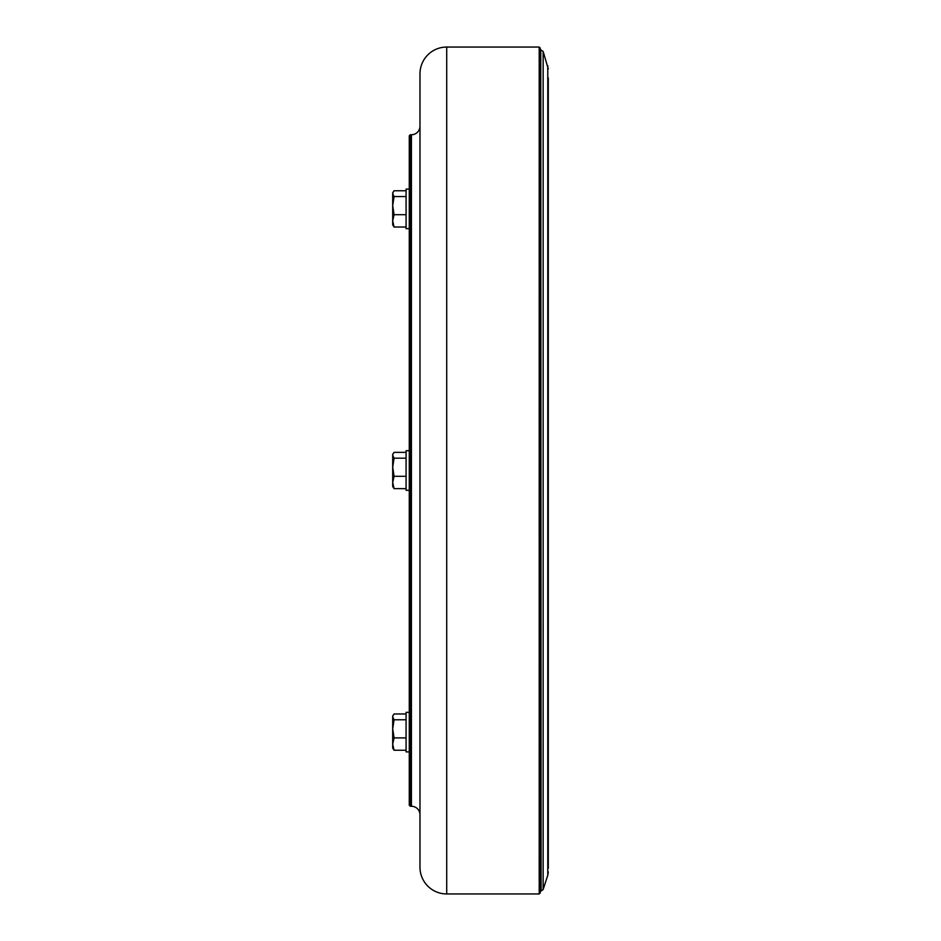 <?xml version="1.0" encoding="UTF-8"?>
<svg xmlns="http://www.w3.org/2000/svg" width="941" height="941" viewBox="0 0 941 941"><rect width="100%" height="100%" fill="white"/><g stroke="black" fill="none" stroke-linecap="round" stroke-linejoin="round"><path stroke-width="1.41" d="M409.276 805.202L409.276 135.798L410.347 134.739L410.347 806.261L409.276 805.202M410.347 806.261L411.417 806.261L411.417 134.739L410.347 134.739M411.417 134.739A8.551 8.551 0 0 0 419.98 126.176M411.417 806.261A8.551 8.551 0 0 1 419.98 814.824M446.704 47.05A26.736 26.736 0 0 0 419.98 73.786L419.98 867.214A26.736 26.736 0 0 0 446.704 893.95L446.704 47.05L539.205 47.05L539.205 893.95L446.704 893.95M539.205 47.05L540.275 48.12L540.275 892.88L539.205 893.95M548.297 77.938L548.297 868.343M406.077 488.638L394.079 488.638L392.703 486.544L392.703 454.456L394.079 452.362L406.077 452.362M394.079 488.638L392.703 482.462L394.079 476.299L406.077 476.299M394.079 476.299L392.703 467.23L394.079 458.173L406.077 458.173M394.079 458.173L392.703 455.268M409.276 450.715L406.077 450.715L406.077 490.285L409.276 490.285M409.276 189.106L406.077 189.106L406.077 228.675L409.276 228.675M409.276 712.325L406.077 712.325L406.077 751.894L409.276 751.894M406.077 227.028L394.079 227.028L392.703 224.934L392.703 192.846L394.079 190.752L406.077 190.752M394.079 227.028L392.703 220.853L392.703 224.123M392.703 220.853L394.079 214.689L406.077 214.689M394.079 214.689L392.703 205.62L394.079 196.563L406.077 196.563M394.079 196.563L392.703 193.658L393.173 191.999M406.077 750.248L394.079 750.248L392.703 748.154L392.703 744.084L392.703 747.342M394.079 750.248L392.703 744.084L392.703 716.066L394.079 713.972L406.077 713.972M392.703 744.084L394.079 737.909L392.703 728.852L394.079 719.783L406.077 719.783M394.079 737.909L406.077 737.909M394.079 719.783L392.703 716.877M547.768 65.705L547.768 875.295L543.145 889.527L543.145 51.473L548.297 69.011M540.252 890.48L540.781 49.991L541.11 891.009L543.145 889.527M541.11 49.991L543.145 51.473M547.768 875.295L548.297 871.989M392.703 454.456L393.173 453.609M392.703 716.066L393.173 715.219"/></g></svg>
